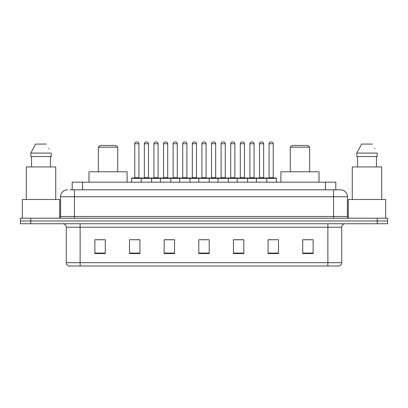 <?xml version="1.0" encoding="UTF-8"?>
<svg xmlns="http://www.w3.org/2000/svg" width="408" height="408" viewBox="0 0 408 408"><rect width="100%" height="100%" fill="white"/><g stroke="black" fill="none" stroke-linecap="round" stroke-linejoin="round"><path stroke-width="0.61" d="M69.941 189.796L74.44 189.796L69.941 189.796L72.196 189.796L72.196 182.177L335.804 182.177L335.804 189.796M67.514 189.796A6.926 6.926 0 0 0 60.583 196.727L60.583 216.47A1.734 1.734 0 0 1 58.854 218.204M347.417 196.727L74.44 196.727L74.44 189.796L340.486 189.796A6.926 6.926 0 0 1 347.417 196.727L347.417 216.47C347.519 217.525 348.095 218.101 349.146 218.204M30.794 218.204L20.4 218.204L20.4 220.973L30.794 220.973L20.4 220.973L20.4 223.747L30.794 223.747L30.794 220.973L377.206 220.973L30.794 220.973L30.794 218.204L377.206 218.204L377.206 220.973L387.6 220.973L377.206 220.973L377.206 223.747L30.794 223.747M377.206 223.747L387.6 223.747L387.6 218.204L377.206 218.204M340.384 189.796L338.059 189.796M341.736 262.681C341.639 264.343 340.808 265.45 339.242 266.006L327.879 266.006L327.879 262.681L341.736 262.681L341.736 227.21A3.463 3.463 0 0 1 345.199 223.747M327.879 266.006L68.758 266.006A3.463 3.463 0 0 1 66.264 262.681L66.264 227.21C66.06 225.104 64.908 223.951 62.801 223.747M313.12 253.572L313.12 239.715L302.726 239.715L302.726 253.572L313.12 253.572M278.48 253.572L278.48 239.715L268.087 239.715L268.087 253.572L278.48 253.572M243.836 253.572L243.836 239.715L233.447 239.715L233.447 253.572L243.836 253.572M105.274 253.572L105.274 239.715L94.88 239.715L94.88 253.572L105.274 253.572M139.913 253.572L139.913 239.715L129.52 239.715L129.52 253.572L139.913 253.572M174.553 253.572L174.553 239.715L164.164 239.715L164.164 253.572L174.553 253.572M209.197 253.572L209.197 239.715L198.803 239.715L198.803 253.572L209.197 253.572M321.575 266.006L80.121 266.006L80.121 262.681L327.879 262.681L327.879 227.21L66.264 227.21M268.571 239.787L273.768 239.787M302.726 239.787L312.426 239.787M172.615 239.787L168.213 239.787M134.232 239.787L139.429 239.787M95.574 239.787L105.274 239.787M239.787 239.787L235.385 239.787M201.404 239.787L206.596 239.787M174.553 239.787L164.164 239.787M243.836 239.787L233.447 239.787M59.716 217.969L59.716 199.497L22.307 199.497L22.307 218.204M55.733 199.497L55.733 166.933L26.29 166.933L26.29 199.497M50.459 156.539L50.459 166.933L50.459 156.539M30.809 153.076L35.603 144.07L30.809 153.076L30.809 156.539L51.214 156.539L51.214 153.076L30.809 153.076M49.026 148.798L48.751 148.277M31.564 156.539L31.564 166.933M46.42 144.07L35.603 144.07M98.343 147.186L117.744 147.186L116.01 145.457L100.077 145.457L98.343 147.186L98.343 171.783M117.744 147.186L117.744 171.783M127.097 182.177L127.097 171.783L88.99 171.783L88.99 182.177M290.256 147.186L309.657 147.186L307.923 145.457L291.99 145.457L290.256 147.186L290.256 171.783M309.657 147.186L309.657 171.783M319.01 182.177L319.01 171.783L280.903 171.783L280.903 182.177M385.693 218.204L385.693 199.497L348.284 199.497L348.284 217.969M381.71 199.497L381.71 166.933L352.267 166.933L352.267 199.497M356.786 153.076L361.58 144.07L356.786 153.076L356.786 156.539L377.191 156.539L377.191 153.076L356.786 153.076M375.003 148.798L374.728 148.277M357.541 156.539L357.541 166.933M376.436 166.933L376.436 156.539M372.397 144.07L361.58 144.07M266.322 178.021L276.022 178.021A0.347 0.347 0 0 1 276.364 178.367L141.229 178.367A0.347 0.347 0 0 1 141.576 178.021L151.276 178.021L141.576 178.021M151.623 182.177L151.623 178.367A0.347 0.347 0 0 0 151.276 178.021M148.502 143.723L144.345 143.723A1.734 1.734 0 0 1 146.079 141.994L146.773 141.994A1.734 1.734 0 0 1 148.502 143.723L148.502 177.674A0.347 0.347 0 0 0 148.849 178.021M144.345 143.723L144.345 177.674A0.347 0.347 0 0 1 143.999 178.021M141.678 178.021L131.978 178.021A0.347 0.347 0 0 0 131.636 178.367L141.229 178.367L141.229 182.177M160.421 182.177L160.421 178.367A0.347 0.347 0 0 1 160.767 178.021L170.468 178.021L160.767 178.021M170.814 182.177L170.814 178.367A0.347 0.347 0 0 0 170.468 178.021M167.698 143.723L163.537 143.723A1.734 1.734 0 0 1 165.271 141.994L165.964 141.994A1.734 1.734 0 0 1 167.698 143.723L167.698 177.674A0.347 0.347 0 0 0 168.04 178.021M163.537 143.723L163.537 177.674A0.347 0.347 0 0 1 163.19 178.021M179.612 182.177L179.612 178.367A0.347 0.347 0 0 1 179.959 178.021L189.659 178.021L179.959 178.021M190.006 182.177L190.006 178.367A0.347 0.347 0 0 0 189.659 178.021M186.889 143.723L182.728 143.723A1.734 1.734 0 0 1 184.462 141.994L185.156 141.994A1.734 1.734 0 0 1 186.889 143.723L186.889 177.674A0.347 0.347 0 0 0 187.231 178.021M182.728 143.723L182.728 177.674A0.347 0.347 0 0 1 182.386 178.021M198.803 182.177L198.803 178.367A0.347 0.347 0 0 1 199.15 178.021L208.85 178.021L199.15 178.021M209.197 182.177L209.197 178.367A0.347 0.347 0 0 0 208.85 178.021M206.081 143.723L201.919 143.723A1.734 1.734 0 0 1 203.653 141.994L204.347 141.994A1.734 1.734 0 0 1 206.081 143.723L206.081 177.674A0.347 0.347 0 0 0 206.423 178.021M201.919 143.723L201.919 177.674A0.347 0.347 0 0 1 201.578 178.021M217.994 182.177L217.994 178.367A0.347 0.347 0 0 1 218.341 178.021L228.041 178.021L218.341 178.021M228.388 182.177L228.388 178.367A0.347 0.347 0 0 0 228.041 178.021M225.272 143.723L221.111 143.723A1.734 1.734 0 0 1 222.845 141.994L223.538 141.994A1.734 1.734 0 0 1 225.272 143.723L225.272 177.674A0.347 0.347 0 0 0 225.614 178.021M221.111 143.723L221.111 177.674A0.347 0.347 0 0 1 220.769 178.021M237.186 182.177L237.186 178.367A0.347 0.347 0 0 1 237.532 178.021L247.233 178.021L237.532 178.021M247.579 182.177L247.579 178.367A0.347 0.347 0 0 0 247.233 178.021M244.463 143.723L240.302 143.723A1.734 1.734 0 0 1 242.036 141.994L242.729 141.994A1.734 1.734 0 0 1 244.463 143.723L244.463 177.674A0.347 0.347 0 0 0 244.81 178.021M240.302 143.723L240.302 177.674A0.347 0.347 0 0 1 239.96 178.021M256.377 182.177L256.377 178.367A0.347 0.347 0 0 1 256.724 178.021L266.424 178.021L256.724 178.021M266.771 182.177L266.771 178.367A0.347 0.347 0 0 0 266.424 178.021M263.655 143.723L259.498 143.723A1.734 1.734 0 0 1 261.227 141.994L261.921 141.994A1.734 1.734 0 0 1 263.655 143.723L263.655 177.674A0.347 0.347 0 0 0 264.002 178.021M259.498 143.723L259.498 177.674A0.347 0.347 0 0 1 259.151 178.021M134.752 143.723A1.734 1.734 0 0 1 136.486 141.994L137.175 141.994A1.734 1.734 0 0 1 138.909 143.723L134.752 143.723L134.752 177.674A0.347 0.347 0 0 1 134.405 178.021M138.909 143.723L138.909 177.674A0.347 0.347 0 0 0 139.256 178.021M131.636 178.367L131.636 182.177M160.869 178.021L151.174 178.021M153.944 143.723A1.734 1.734 0 0 1 155.678 141.994L156.366 141.994A1.734 1.734 0 0 1 158.1 143.723L153.944 143.723L153.944 177.674A0.347 0.347 0 0 1 153.597 178.021M158.1 143.723L158.1 177.674A0.347 0.347 0 0 0 158.447 178.021M180.061 178.021L170.365 178.021M173.135 143.723A1.734 1.734 0 0 1 174.869 141.994L175.557 141.994A1.734 1.734 0 0 1 177.291 143.723L173.135 143.723L173.135 177.674A0.347 0.347 0 0 1 172.788 178.021M177.291 143.723L177.291 177.674A0.347 0.347 0 0 0 177.638 178.021M199.252 178.021L189.557 178.021M192.326 143.723A1.734 1.734 0 0 1 194.06 141.994L194.749 141.994A1.734 1.734 0 0 1 196.483 143.723L192.326 143.723L192.326 177.674A0.347 0.347 0 0 1 191.979 178.021M196.483 143.723L196.483 177.674A0.347 0.347 0 0 0 196.829 178.021M218.443 178.021L208.748 178.021M211.517 143.723A1.734 1.734 0 0 1 213.251 141.994L213.94 141.994A1.734 1.734 0 0 1 215.674 143.723L211.517 143.723L211.517 177.674A0.347 0.347 0 0 1 211.171 178.021M215.674 143.723L215.674 177.674A0.347 0.347 0 0 0 216.021 178.021M237.635 178.021L227.939 178.021M230.709 143.723A1.734 1.734 0 0 1 232.443 141.994L233.131 141.994A1.734 1.734 0 0 1 234.865 143.723L230.709 143.723L230.709 177.674A0.347 0.347 0 0 1 230.362 178.021M234.865 143.723L234.865 177.674A0.347 0.347 0 0 0 235.212 178.021M256.826 178.021L247.131 178.021M249.9 143.723A1.734 1.734 0 0 1 251.634 141.994L252.322 141.994A1.734 1.734 0 0 1 254.056 143.723L249.9 143.723L249.9 177.674A0.347 0.347 0 0 1 249.553 178.021M254.056 143.723L254.056 177.674A0.347 0.347 0 0 0 254.403 178.021M269.091 143.723A1.734 1.734 0 0 1 270.825 141.994L271.514 141.994A1.734 1.734 0 0 1 273.248 143.723L269.091 143.723L269.091 177.674A0.347 0.347 0 0 1 268.745 178.021M273.248 143.723L273.248 177.674A0.347 0.347 0 0 0 273.595 178.021M276.364 178.367L276.364 182.177M82.589 189.796L82.589 182.177M325.411 189.796L325.411 182.177M74.44 218.204L74.44 196.727L60.583 196.727M60.583 216.47L347.417 216.47M333.56 189.796L333.56 218.204M327.879 223.747L327.879 227.21L341.736 227.21M66.264 262.681L80.121 262.681L80.121 223.747M209.197 253.093L198.803 253.093M174.553 253.093L164.164 253.093M139.913 253.093L129.52 253.093M105.274 253.093L94.88 253.093M243.836 253.093L233.447 253.093M278.48 253.093L268.087 253.093M313.12 253.093L302.726 253.093M144.345 177.674L148.502 177.674M163.537 177.674L167.698 177.674M182.728 177.674L186.889 177.674M201.919 177.674L206.081 177.674M221.111 177.674L225.272 177.674M240.302 177.674L244.463 177.674M259.498 177.674L263.655 177.674M134.752 177.674L138.909 177.674M153.944 177.674L158.1 177.674M173.135 177.674L177.291 177.674M192.326 177.674L196.483 177.674M211.517 177.674L215.674 177.674M230.709 177.674L234.865 177.674M249.9 177.674L254.056 177.674M269.091 177.674L273.248 177.674"/></g></svg>
